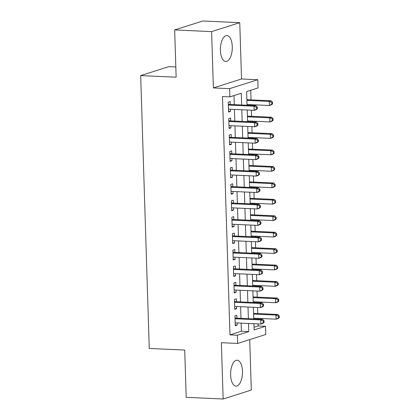<?xml version="1.0" encoding="UTF-8"?>
<svg xmlns="http://www.w3.org/2000/svg" width="420" height="420" viewBox="0 0 420 420"><rect width="100%" height="100%" fill="white"/><g stroke="black" fill="none" stroke-linecap="round" stroke-linejoin="round"><path stroke-width="0.63" d="M242.487 371.275A12.967 5.927 92.6 0 0 237.137 360.203A12.967 5.927 92.6 0 0 230.612 375.044A12.967 5.927 92.6 0 0 235.961 386.117A12.967 5.927 92.6 0 0 242.487 371.275M232.281 46.63A12.967 5.927 92.6 0 0 226.936 35.558A12.967 5.927 92.6 0 0 220.411 50.4A12.967 5.927 92.6 0 0 225.761 61.472A12.967 5.927 92.6 0 0 232.281 46.63M254.027 327.248L258.137 325.941L265.524 326.277L265.781 334.493L237.626 343.439L237.368 335.218L248.782 331.595L248.525 323.463M175.822 66.969L168.84 66.649L140.684 75.595L149.258 348.458L184.716 350.065L186.202 397.325L223.141 399L251.302 390.059L249.716 339.596M140.684 75.595L176.143 77.201L174.657 29.941L202.818 21L239.757 22.675L211.596 31.616L213.365 87.917L229.619 88.657L257.775 79.711L258.032 87.932L246.619 91.555L247.049 105.215M213.365 87.917L241.526 78.976L239.757 22.675M241.526 78.976L257.775 79.711M258.137 325.941L258.074 323.899M257.922 319.095L257.901 318.365M257.749 313.567L257.555 307.461M257.408 302.657L257.381 301.928M257.234 297.129L257.04 291.023M256.888 286.219L256.867 285.49M256.715 280.691L256.526 274.586M256.373 269.782L256.352 269.052M256.2 264.253L256.006 258.148M255.853 253.344L255.833 252.614M255.68 247.816L255.491 241.71M255.339 236.906L255.318 236.177M255.166 231.378L254.972 225.272M254.825 220.469L254.798 219.739M254.651 214.94L254.457 208.834M254.305 204.031L254.284 203.301M254.132 198.503L253.942 192.397M253.79 187.593L253.769 186.863M253.617 182.065L253.423 175.959M253.276 171.155L253.25 170.425M253.097 165.627L252.908 159.521M252.756 154.718L252.735 153.988M252.583 149.189L252.389 143.084M252.242 138.28L252.215 137.55M252.068 132.752L251.874 126.646M251.722 121.842L251.701 121.112M251.548 116.314L251.359 110.208M251.207 105.404L251.186 104.675M251.034 99.876L250.73 90.253M174.657 29.941L211.596 31.616M236.948 318.145L236.854 315.268L234.953 315.871L235.263 325.736L237.169 325.132L237.095 322.943M236.428 301.707L236.339 298.83L234.439 299.434L234.749 309.298L236.649 308.695L236.581 306.506M235.914 285.269L235.825 282.392L233.919 282.996L234.229 292.861L236.135 292.257L236.066 290.073M235.4 268.832L235.305 265.954L233.405 266.558L233.714 276.423L235.615 275.819L235.547 273.635M234.88 252.394L234.791 249.517L232.885 250.121L233.2 259.985L235.1 259.382L235.032 257.197M234.365 235.956L234.276 233.079L232.37 233.683L232.68 243.547L234.586 242.944L234.512 240.76M233.846 219.518L233.756 216.641L231.856 217.245L232.166 227.11L234.066 226.506L233.998 224.322M233.331 203.081L233.242 200.203L231.336 200.807L231.646 210.672L233.552 210.068L233.483 207.884M232.816 186.643L232.722 183.766L230.822 184.37L231.131 194.234L233.032 193.631L232.964 191.447M232.297 170.205L232.208 167.328L230.307 167.932L230.617 177.797L232.517 177.193L232.449 175.009M231.782 153.767L231.693 150.89L229.787 151.494L230.097 161.359L232.003 160.755L231.929 158.571M231.263 137.329L231.173 134.453L229.273 135.056L229.583 144.921L231.483 144.317L231.415 142.133M230.748 120.892L230.659 118.015L228.753 118.618L229.063 128.483L230.969 127.88L230.9 125.695M241.658 104.974L241.29 93.245L229.877 96.873L222.49 96.537L229.976 334.882L241.395 331.259L241.138 323.127M240.986 318.329L240.623 306.689M240.471 301.891L240.103 290.252M239.957 285.453L239.589 273.814M239.437 269.015L239.075 257.376M238.922 252.578L238.555 240.938M238.403 236.14L238.04 224.501M237.888 219.702L237.521 208.063M237.374 203.264L237.006 191.63M236.854 186.827L236.492 175.192M236.339 170.389L235.972 158.755M235.825 153.951L235.457 142.317M235.305 137.513L234.938 125.879M234.791 121.076L234.423 109.442M234.271 104.638L233.987 95.566M230.234 104.454L230.139 101.577L228.239 102.181L228.548 112.046L230.449 111.442L230.381 109.258M237.626 343.439L221.372 342.699L223.141 399M229.976 334.882L237.368 335.218M229.877 96.873L229.619 88.657M253.916 323.71L254.111 329.905L265.524 326.277M247.202 110.019L247.564 121.653M247.716 126.457L248.084 138.091M248.231 142.895L248.598 154.528M248.75 159.332L249.113 170.966M249.265 175.77L249.632 187.404M249.785 192.208L250.147 203.842M250.299 208.646L250.667 220.28M250.814 225.083L251.181 236.717M251.333 241.521L251.696 253.155M251.848 257.959L252.215 269.593M252.362 274.397L252.73 286.031M252.882 290.834L253.25 302.468M253.397 307.272L253.764 318.906M248.378 318.665L248.01 307.025M247.858 302.227L247.496 290.588M247.343 285.789L246.976 274.15M246.823 269.351L246.461 257.712M246.309 252.914L245.941 241.274M245.795 236.476L245.427 224.837M245.275 220.038L244.913 208.399M244.76 203.6L244.393 191.961M244.241 187.162L243.878 175.523M243.726 170.725L243.359 159.085M243.212 154.287L242.844 142.648M242.692 137.849L242.329 126.21M242.177 121.412L241.81 109.772M241.395 331.259L248.782 331.595M228.527 111.353L230.449 111.442M229.042 127.79L230.969 127.88M229.561 144.228L231.483 144.317M230.076 160.666L232.003 160.755M230.591 177.103L232.517 177.193M231.11 193.541L233.032 193.631M231.625 209.979L233.552 210.068M232.145 226.417L234.066 226.506M232.659 242.855L234.586 242.944M233.173 259.292L235.1 259.382M233.693 275.73L235.615 275.819M234.208 292.168L236.135 292.257M234.728 308.606L236.649 308.695M235.242 325.043L237.169 325.132M257.381 108.764L257.329 107.121L256.567 107.363L256.62 109.006L257.381 108.764L256.069 109.73L254.168 110.334L228.459 109.169M256.62 109.006L254.168 110.334L254.037 106.223L255.938 105.62L229.047 104.402A1.664 1.46 -107.6 0 1 228.496 104.26L228.302 104.165M228.328 105.058L254.037 106.223L256.567 107.363M257.329 107.121L255.938 105.62M247.023 104.486L269.388 105.499L269.257 101.393L271.163 100.79L246.876 99.687M271.787 102.533L271.84 104.176L272.601 103.934L272.548 102.291L271.787 102.533L269.257 101.393L246.897 100.375M272.601 103.934L271.288 104.895L269.388 105.499L271.84 104.176M271.163 100.79L272.548 102.291M257.896 125.202L257.843 123.559L257.082 123.8L257.135 125.444L257.896 125.202L256.583 126.168L254.683 126.772L228.974 125.606M257.135 125.444L254.683 126.772L254.552 122.661L256.457 122.057L229.567 120.839A1.664 1.46 -107.6 0 1 229.01 120.698L228.816 120.603M228.847 121.495L254.552 122.661L257.082 123.8M257.843 123.559L256.457 122.057M258.416 141.64L258.363 139.997L257.602 140.238L257.654 141.881L258.416 141.64L257.103 142.606L255.197 143.209L229.493 142.044M257.654 141.881L255.197 143.209L255.071 139.099L256.972 138.495L230.081 137.277A1.664 1.46 -107.6 0 1 229.525 137.135L229.336 137.041M229.362 137.933L255.071 139.099L257.602 140.238M258.363 139.997L256.972 138.495M258.93 158.078L258.877 156.434L258.116 156.676L258.169 158.319L258.93 158.078L257.618 159.043L255.717 159.647L230.008 158.482M258.169 158.319L255.717 159.647L255.586 155.536L257.491 154.933L230.601 153.715A1.664 1.46 -107.6 0 1 230.044 153.573L229.85 153.478M229.877 154.371L255.586 155.536L258.116 156.676M258.877 156.434L257.491 154.933M259.445 174.515L259.397 172.872L258.636 173.114L258.683 174.757L259.445 174.515L258.137 175.481L256.232 176.085L230.522 174.919M258.683 174.757L256.232 176.085L256.106 171.974L258.006 171.371L231.116 170.153A1.664 1.46 -107.6 0 1 230.559 170.011L230.365 169.916M230.396 170.809L256.106 171.974L258.636 173.114M259.397 172.872L258.006 171.371M247.543 120.923L269.903 121.936L269.776 117.831L271.677 117.227L247.391 116.125M272.307 118.97L272.354 120.614L273.116 120.372L273.068 118.729L272.307 118.97L269.776 117.831L247.412 116.812M273.116 120.372L271.808 121.333L269.903 121.936L272.354 120.614M271.677 117.227L273.068 118.729M248.057 137.361L270.422 138.374L270.291 134.269L272.192 133.665L247.905 132.562M272.822 135.408L272.874 137.051L273.635 136.81L273.583 135.166L272.822 135.408L270.291 134.269L247.931 133.25M273.635 136.81L272.323 137.771L270.422 138.374L272.874 137.051M272.192 133.665L273.583 135.166M248.577 153.799L270.937 154.812L270.806 150.707L272.711 150.103L248.425 149M273.336 151.846L273.389 153.489L274.15 153.248L274.097 151.604L273.336 151.846L270.806 150.707L248.446 149.688M274.15 153.248L272.837 154.208L270.937 154.812L273.389 153.489M272.711 150.103L274.097 151.604M249.091 170.237L271.451 171.25L271.325 167.144L273.226 166.541L248.939 165.438M273.856 168.284L273.908 169.927L274.669 169.685L274.617 168.042L273.856 168.284L271.325 167.144L248.96 166.126M274.669 169.685L273.357 170.646L271.451 171.25L273.908 169.927M273.226 166.541L274.617 168.042M259.964 190.953L259.912 189.31L259.151 189.551L259.203 191.195L259.964 190.953L258.652 191.919L256.751 192.523L231.042 191.357M259.203 191.195L256.751 192.523L256.62 188.412L258.521 187.808L231.63 186.59A1.664 1.46 -107.6 0 1 231.079 186.448L230.885 186.354M230.911 187.247L256.62 188.412L259.151 189.551M259.912 189.31L258.521 187.808M249.606 186.674L271.971 187.688L271.84 183.582L273.745 182.978L249.459 181.876M274.37 184.721L274.423 186.365L275.184 186.123L275.131 184.475L274.37 184.721L271.84 183.582L249.48 182.564M275.184 186.123L273.871 187.084L271.971 187.688L274.423 186.365M273.745 182.978L275.131 184.475M260.479 207.391L260.426 205.748L259.665 205.989L259.718 207.632L260.479 207.391L259.166 208.357L257.266 208.96L231.556 207.795M259.718 207.632L257.266 208.96L257.135 204.85L259.04 204.246L232.15 203.028A1.664 1.46 -107.6 0 1 231.593 202.881L231.399 202.792M231.43 203.684L257.135 204.85L259.665 205.989M260.426 205.748L259.04 204.246M250.126 203.112L272.486 204.125L272.36 200.02L274.26 199.416L249.974 198.314M274.89 201.159L274.937 202.802L275.699 202.561L275.651 200.912L274.89 201.159L272.36 200.02L249.995 199.001M275.699 202.561L274.391 203.522L272.486 204.125L274.937 202.802M274.26 199.416L275.651 200.912M260.998 223.828L260.946 222.185L260.185 222.427L260.237 224.07L260.998 223.828L259.686 224.794L257.78 225.398L232.076 224.233M260.237 224.07L257.78 225.398L257.654 221.288L259.555 220.684L232.664 219.466A1.664 1.46 -107.6 0 1 232.108 219.319L231.919 219.23M231.945 220.122L257.654 221.288L260.185 222.427M260.946 222.185L259.555 220.684M250.64 219.55L273.005 220.563L272.874 216.458L274.774 215.854L250.488 214.751M275.405 217.597L275.457 219.24L276.218 218.999L276.166 217.35L275.405 217.597L272.874 216.458L250.514 215.439M276.218 218.999L274.906 219.959L273.005 220.563L275.457 219.24M274.774 215.854L276.166 217.35M261.513 240.266L261.461 238.623L260.699 238.865L260.752 240.508L261.513 240.266L260.201 241.232L258.3 241.836L232.591 240.671M260.752 240.508L258.3 241.836L258.169 237.725L260.075 237.122L233.184 235.904A1.664 1.46 -107.6 0 1 232.628 235.757L232.433 235.667M232.459 236.56L258.169 237.725L260.699 238.865M261.461 238.623L260.075 237.122M251.16 235.988L273.52 237.001L273.389 232.895L275.294 232.291L251.008 231.189M275.919 234.029L275.971 235.678L276.733 235.436L276.68 233.788L275.919 234.029L273.389 232.895L251.029 231.877M276.733 235.436L275.42 236.397L273.52 237.001L275.971 235.678M275.294 232.291L276.68 233.788M262.028 256.704L261.975 255.061L261.219 255.302L261.266 256.946L262.028 256.704L260.72 257.67L258.815 258.274L233.105 257.108M261.266 256.946L258.815 258.274L258.689 254.163L260.589 253.559L233.698 252.341A1.664 1.46 -107.6 0 1 233.142 252.194L232.948 252.105M232.979 252.998L258.689 254.163L261.219 255.302M261.975 255.061L260.589 253.559M262.547 273.142L262.495 271.498L261.734 271.74L261.786 273.383L262.547 273.142L261.235 274.108L259.334 274.712L233.625 273.546M261.786 273.383L259.334 274.712L259.203 270.601L261.103 269.997L234.213 268.779A1.664 1.46 -107.6 0 1 233.662 268.632L233.468 268.543M233.494 269.435L259.203 270.601L261.734 271.74M262.495 271.498L261.103 269.997M263.062 289.58L263.009 287.936L262.248 288.178L262.3 289.821L263.062 289.58L261.749 290.546L259.849 291.149L234.14 289.984M262.3 289.821L259.849 291.149L259.718 287.038L261.623 286.435L234.733 285.217A1.664 1.46 -107.6 0 1 234.176 285.07L233.982 284.981M234.014 285.873L259.718 287.038L262.248 288.178M263.009 287.936L261.623 286.435M263.582 306.017L263.529 304.374L262.768 304.616L262.82 306.259L263.582 306.017L262.269 306.983L260.363 307.587L234.659 306.421M262.82 306.259L260.363 307.587L260.237 303.476L262.138 302.873L235.247 301.655A1.664 1.46 -107.6 0 1 234.691 301.507L234.502 301.413M234.528 302.311L260.237 303.476L262.768 304.616M263.529 304.374L262.138 302.873M251.674 252.425L274.034 253.439L273.908 249.333L275.809 248.724L251.522 247.627M276.439 250.467L276.491 252.116L277.252 251.874L277.2 250.226L276.439 250.467L273.908 249.333L251.543 248.315M277.252 251.874L275.94 252.835L274.034 253.439L276.491 252.116M275.809 248.724L277.2 250.226M252.189 268.863L274.554 269.876L274.423 265.771L276.329 265.162L252.042 264.065M276.953 266.905L277.006 268.553L277.767 268.312L277.715 266.663L276.953 266.905L274.423 265.771L252.063 264.752M277.767 268.312L276.455 269.272L274.554 269.876L277.006 268.553M276.329 265.162L277.715 266.663M252.709 285.301L275.069 286.314L274.943 282.209L276.843 281.6L252.556 280.502M277.473 283.343L277.52 284.991L278.281 284.75L278.234 283.101L277.473 283.343L274.943 282.209L252.578 281.19M278.281 284.75L276.974 285.71L275.069 286.314L277.52 284.991M276.843 281.6L278.234 283.101M253.223 301.739L275.588 302.752L275.457 298.646L277.358 298.037L253.071 296.94M277.988 299.78L278.04 301.429L278.801 301.182L278.749 299.539L277.988 299.78L275.457 298.646L253.097 297.628M278.801 301.182L277.489 302.148L275.588 302.752L278.04 301.429M277.358 298.037L278.749 299.539M264.096 322.455L264.043 320.812L263.282 321.053L263.335 322.697L264.096 322.455L262.784 323.421L260.883 324.025L235.174 322.859M263.335 322.697L260.883 324.025L260.752 319.914L262.658 319.31L235.767 318.092A1.664 1.46 -107.6 0 1 235.21 317.945L235.016 317.851M235.042 318.748L260.752 319.914L263.282 321.053M264.043 320.812L262.658 319.31M253.743 318.176L276.103 319.19L275.971 315.084L277.877 314.475L253.591 313.378M278.502 316.218L278.555 317.867L279.316 317.62L279.263 315.977L278.502 316.218L275.971 315.084L253.612 314.066M279.316 317.62L278.003 318.586L276.103 319.19L278.555 317.867M277.877 314.475L279.263 315.977M228.317 104.633L229.047 104.402M228.832 121.07L229.567 120.839M229.346 137.508L230.081 137.277M229.866 153.946L230.601 153.715M230.381 170.384L231.116 170.153M230.9 186.821L231.63 186.59M231.415 203.259L232.15 203.028M231.929 219.697L232.664 219.466M232.449 236.135L233.184 235.904M232.964 252.572L233.698 252.341M233.483 269.01L234.213 268.779M233.998 285.448L234.733 285.217M234.512 301.885L235.247 301.655M235.032 318.323L235.767 318.092"/></g></svg>
